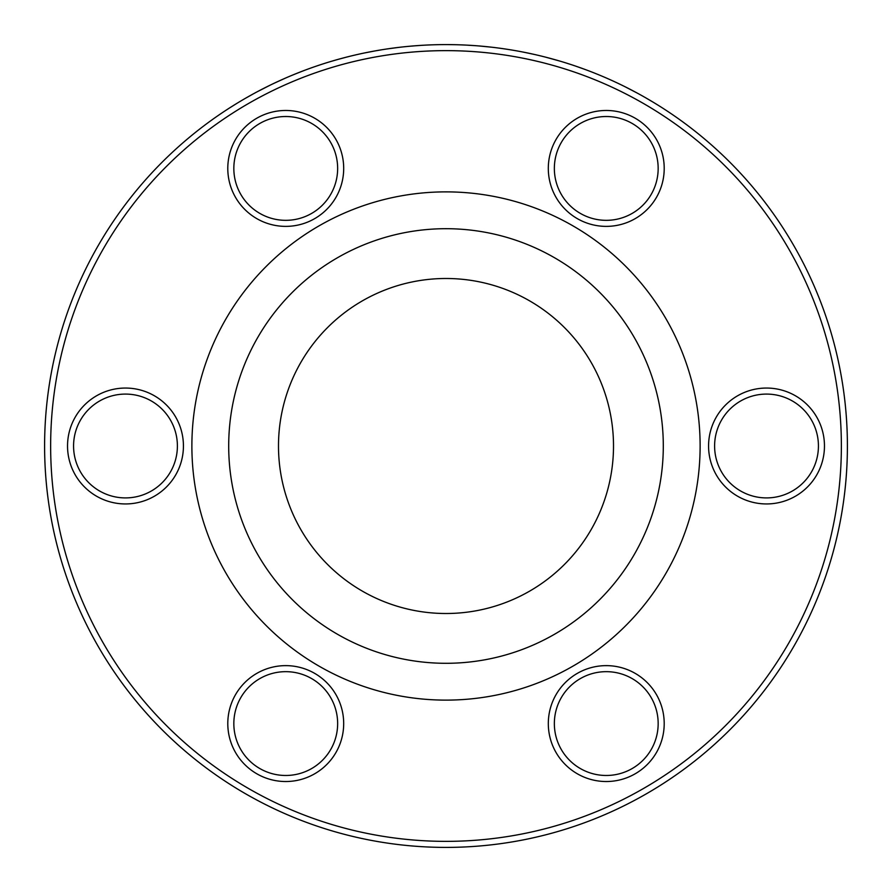 <?xml version="1.0" encoding="UTF-8"?>
<svg xmlns="http://www.w3.org/2000/svg" width="892" height="892" viewBox="0 0 892 892"><rect width="100%" height="100%" fill="white"/><g stroke="black" fill="none" stroke-linecap="round" stroke-linejoin="round"><path stroke-width="1.34" d="M613.506 446A167.506 167.506 0 0 1 446 613.506A167.506 167.506 0 0 1 278.494 446A167.506 167.506 0 0 1 446 278.494A167.506 167.506 0 0 1 613.506 446M228.698 446A217.302 217.302 0 0 0 554.646 634.19A217.302 217.302 0 0 0 554.646 257.81A217.302 217.302 0 0 0 228.698 446M191.88 446A254.12 254.12 0 0 1 573.054 225.921A254.12 254.12 0 0 1 573.054 666.079A254.12 254.12 0 0 1 191.88 446M606.259 665.633A57.947 57.947 0 0 0 556.073 752.547A57.947 57.947 0 0 0 656.445 752.547A57.947 57.947 0 0 0 606.259 665.633M125.482 388.053A57.947 57.947 0 0 0 75.296 474.968A57.947 57.947 0 0 0 175.668 474.968A57.947 57.947 0 0 0 125.482 388.053M606.259 110.474A57.947 57.947 0 0 0 556.073 197.4A57.947 57.947 0 0 0 656.445 197.4A57.947 57.947 0 0 0 606.259 110.474M841.368 446A395.368 395.368 0 0 1 248.322 788.394A395.368 395.368 0 0 1 248.322 103.606A395.368 395.368 0 0 1 841.368 446M285.741 110.474A57.947 57.947 0 0 0 235.555 197.4A57.947 57.947 0 0 0 335.927 197.4A57.947 57.947 0 0 0 285.741 110.474M285.741 665.633A57.947 57.947 0 0 0 235.555 752.547A57.947 57.947 0 0 0 335.927 752.547A57.947 57.947 0 0 0 285.741 665.633M766.518 388.053A57.947 57.947 0 0 0 716.332 474.968A57.947 57.947 0 0 0 816.704 474.968A57.947 57.947 0 0 0 766.518 388.053M766.518 394.086A51.914 51.914 0 0 1 811.475 471.957A51.914 51.914 0 0 1 721.561 471.957A51.914 51.914 0 0 1 766.518 394.086M606.259 671.665A51.914 51.914 0 0 1 651.216 749.525A51.914 51.914 0 0 1 561.302 749.525A51.914 51.914 0 0 1 606.259 671.665M285.741 671.665A51.914 51.914 0 0 1 330.698 749.525A51.914 51.914 0 0 1 240.784 749.525A51.914 51.914 0 0 1 285.741 671.665M125.482 394.086A51.914 51.914 0 0 1 170.439 471.957A51.914 51.914 0 0 1 80.525 471.957A51.914 51.914 0 0 1 125.482 394.086M285.741 116.517A51.914 51.914 0 0 1 330.698 194.378A51.914 51.914 0 0 1 240.784 194.378A51.914 51.914 0 0 1 285.741 116.517M606.259 116.517A51.914 51.914 0 0 1 651.216 194.378A51.914 51.914 0 0 1 561.302 194.378A51.914 51.914 0 0 1 606.259 116.517M847.4 446A401.4 401.4 0 0 0 245.3 98.376A401.4 401.4 0 0 0 245.3 793.624A401.4 401.4 0 0 0 847.4 446M594.986 73.278L593.158 72.542M595.934 73.657L596.893 74.036M528.376 53.141L521.664 51.792M534.453 54.468L525.098 52.472M456.548 44.734L455.333 44.712M271.904 84.316L274.301 83.179L271.904 84.316M284.191 78.652L276.654 82.075M284.961 78.318L274.301 83.179M288.462 76.801L284.905 78.34M270.153 85.164L257.353 91.698M266.73 86.859L257.933 91.385M253.986 93.504L256.327 92.233L253.986 93.504M257.442 91.642L256.327 92.233M336.005 59.965L330.486 61.581M337.633 59.508L330.631 61.537M349.597 56.352L345.851 57.3M346.509 57.121L337.566 59.519M410.164 46.206L406.908 46.507M421.292 45.358L412.951 45.96M414.546 45.838L410.119 46.206M419.719 45.459L415.75 45.737M417.122 45.637L408.425 46.362M418.292 45.559L417.088 45.637M501.995 48.525L500.356 48.302M503.322 48.714L506.689 49.216M504.805 48.926L502.53 48.603M586.222 69.888L584.739 69.342M584.271 69.163L583.457 68.874M584.873 69.386L575.541 66.075M575.92 66.209L574.102 65.584M587.36 70.312L581.918 68.316M581.004 67.982L578.362 67.045M641.281 95.299L643.6 96.604L641.281 95.299M653.702 102.513L645.184 97.507M644.693 97.228L643.6 96.604M656.958 104.509L654.661 103.093M649.755 100.16L644.604 97.172M542.113 56.274L544.689 56.921L542.113 56.274M549.204 58.092L546.618 57.411M545.871 57.222L544.689 56.921M559.663 61.024L545.815 57.211M555.995 59.965L551.568 58.727M474.622 45.626L467.519 45.18M375.409 50.855L364.995 52.862M376.948 50.588L374.685 50.989M380.828 49.93L373.86 51.134M297.928 72.91L291.628 75.474M303.726 70.658L294.828 74.159M252.77 94.173L245.133 98.477M236.625 103.528L229.623 107.91M390.161 48.502L386.927 48.971M400.876 47.142L394.52 47.912M394.175 47.956L391.421 48.324M399.672 47.287L398.111 47.466M397.609 47.532L396.762 47.633M398.256 47.454L388.444 48.748M475.871 45.715L478.525 45.916L475.871 45.715M490.856 47.109L485.549 46.551M484.635 46.462L480.465 46.083M479.751 46.016L478.525 45.916M492.674 47.321L491.425 47.176M637.512 93.236L625.939 87.193M633.632 91.151L634.446 91.586M570.512 64.402L566.821 63.221M455.366 44.712L448.565 44.611M491.525 47.187L479.673 46.016"/></g></svg>
